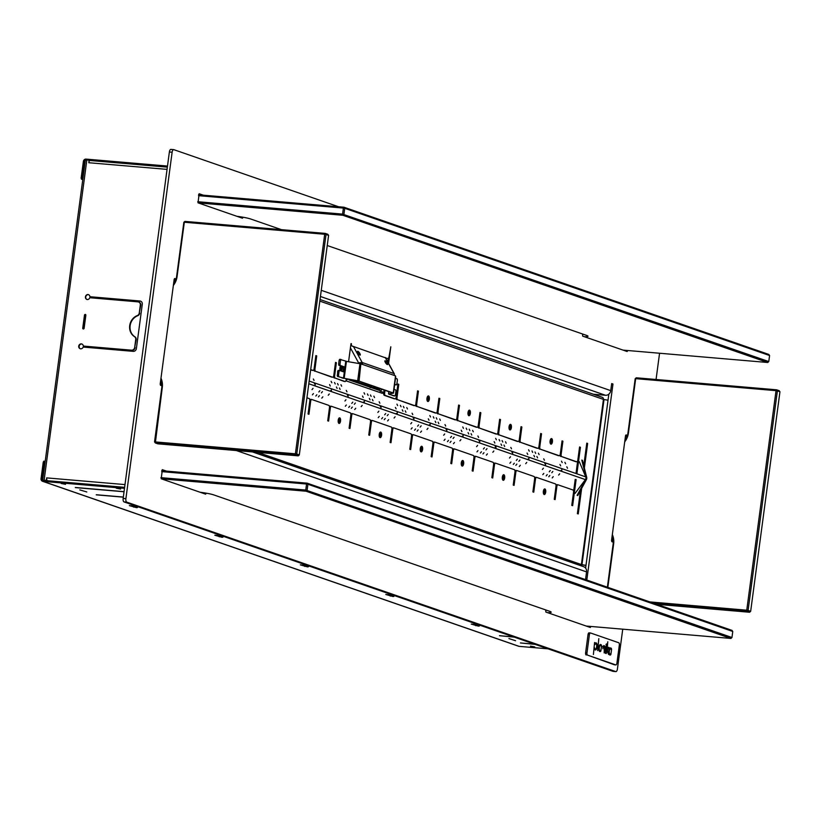 <?xml version="1.0" encoding="UTF-8"?>
<svg xmlns="http://www.w3.org/2000/svg" width="821" height="821" viewBox="0 0 821 821"><rect width="100%" height="100%" fill="white"/><g stroke="black" fill="none" stroke-linecap="round" stroke-linejoin="round"><path stroke-width="1.23" d="M585.578 391.525L584.121 391.022M574.895 387.82L573.438 387.317M533.866 373.606L532.398 373.103M492.836 359.393L491.369 358.88M451.796 345.169L450.339 344.666M328.708 302.518L327.24 302.005M369.737 316.732L368.27 316.229M410.767 330.955L409.31 330.442M627.726 350.516L627.141 351.532L582.694 336.128L582.53 333.983M252.478 451.93L583.639 566.685A5.1 4.577 109.1 0 1 586.563 571.909L585.619 578.949L586.902 579.4L612.969 384.023L611.686 383.581L610.742 390.632A5.1 4.577 109.1 0 1 605.488 395.27L593.398 394.234M613.277 671.362A3.058 1.324 -85.1 0 1 613.133 671.373A3.058 1.324 -85.1 0 1 612.989 671.342L615.74 671.578L126.773 502.144L124.022 501.908A3.058 1.324 -85.1 0 1 123.15 498.439L169.372 151.998A3.058 1.324 -85.1 0 1 170.912 149.391A3.058 1.324 -85.1 0 1 171.055 149.422L173.518 149.638M615.74 671.578A3.058 1.324 94.9 0 0 615.883 671.609A3.058 1.324 94.9 0 0 617.423 669.002L622.739 629.184M659.561 353.235L656.061 379.487M123.15 498.439L125.9 498.675L172.123 152.234A3.058 1.324 94.9 0 1 173.662 149.627A3.058 1.324 94.9 0 1 173.806 149.658L338.58 206.759M125.9 498.675A3.058 1.324 94.9 0 0 126.773 502.144M166.499 471.121L162.363 469.694L161.193 478.766L205.65 494.17L206.225 493.175M545.708 609.931L545.873 612.066L590.32 627.47L590.904 626.454M243.047 217.226L242.472 218.232L198.015 202.828L199.175 193.756L203.31 195.182M627.46 435.407L626.033 434.914L625.52 435.787L611.542 540.526L611.83 541.675L613.297 542.178M161.942 385.778L160.485 385.275L160.187 384.115L174.165 279.376L174.678 278.514L176.115 279.007M612.569 541.932L613.297 541.675M626.967 436.916L626.444 438.147M613.02 538.699L612.63 541.624M626.608 436.885L626.32 435.725L627.347 435.818M625.581 435.469L626.32 435.725M588.072 626.69L590.884 626.608M203.392 493.39L206.215 493.318M161.911 470.248L163.748 470.885M612.989 671.342L124.022 501.908M608.833 394.152L585.619 568.132M240.214 217.452L240.327 216.775M200.56 194.946L198.733 194.31M161.214 385.531L161.675 382.299M175.089 281.747L174.965 279.325L174.226 279.068M612.969 384.023L611.645 383.91M160.895 477.658L305.761 490.055L306.572 484.021L161.706 471.623M200.016 492.22A15.312 1.498 7.6 0 1 213.819 494.919L549.762 611.337A15.312 1.498 7.6 0 1 551.189 612.179A15.312 1.498 7.6 0 1 547.607 612.671M586.235 626.054L730.906 638.44L306.059 491.215L305.761 490.055L731.963 637.507L732.763 631.462L307.916 484.246L307.105 490.291L306.059 491.215L161.388 478.838M161.829 470.72L307.126 483.159L731.983 630.374L732.763 631.462M731.963 637.507L730.906 638.44M306.572 484.021L307.916 484.246L307.126 483.159L306.572 484.021M197.717 201.72L342.583 214.117L343.383 208.072L198.528 195.675M236.838 216.282A15.312 1.498 7.6 0 1 250.631 218.981L281.429 229.654M327.24 245.52L586.584 335.389A15.312 1.498 7.6 0 1 588 336.241A15.312 1.498 7.6 0 1 584.419 336.723M623.057 350.115L767.727 362.492L342.87 215.276L342.583 214.117L768.774 361.568L769.585 355.524L344.728 208.298L343.927 214.343L342.87 215.276L198.2 202.89M198.641 194.782L343.948 207.22L768.805 354.436L769.585 355.524M768.774 361.568L767.727 362.492M343.383 208.072L344.728 208.298L343.948 207.22L343.383 208.072M173.488 284.435A15.312 13.731 -70.9 0 0 176.587 276.698L183.842 222.317L184.889 221.393L325.249 233.4L327.815 234.293L328.595 235.37L326.029 234.488L296.74 454.034L299.306 454.916L328.595 235.37M122.052 299.583L121.929 300.476M115.463 348.925L115.351 349.828M160.978 378.173A16.338 14.645 109.1 0 1 162.291 387.409L155.333 442.95L157.889 443.833L298.249 455.85L295.683 454.957L155.333 442.95L154.543 441.862L161.799 387.481A15.312 13.731 -70.9 0 0 160.824 379.394M154.543 441.862L295.396 453.808L324.685 234.262L184.325 222.245L177.069 276.626A16.338 14.645 109.1 0 1 173.354 285.431M183.842 222.317L184.889 221.393M325.249 233.4L324.685 234.262L326.029 234.488L325.249 233.4M298.249 455.85L299.306 454.916M296.74 454.034L295.396 453.808L295.683 454.957L296.74 454.034M113.041 299.716L113.154 298.813M114.417 299.829L114.54 298.936M112.2 349.551L112.323 348.658M113.575 349.674L113.698 348.771M624.843 440.846A15.312 13.731 -70.9 0 0 627.932 433.098L635.187 378.717L636.244 377.793L776.604 389.801L779.17 390.693L779.95 391.781L777.384 390.888L748.095 610.434L750.661 611.327L779.95 391.781M607.376 587.2L613.154 543.882A15.312 13.731 -70.9 0 0 612.168 535.795M656.738 604.307L749.604 612.25L747.038 611.368L654.173 603.414M612.333 534.584A16.338 14.645 109.1 0 1 613.646 543.81L607.838 587.364M649.842 601.916L746.751 610.208L776.04 390.663L635.68 378.655L628.424 433.036A16.338 14.645 109.1 0 1 624.709 441.842M635.187 378.717L636.244 377.793M776.604 389.801L776.04 390.663L777.384 390.888L776.604 389.801M749.604 612.25L750.661 611.327M748.095 610.434L746.751 610.208L747.038 611.368L748.095 610.434M340.089 370.374A1.837 0.79 94.9 0 0 340.828 368.516A1.837 0.79 94.9 0 0 340.274 366.782M543.574 493.801A2.165 0.934 94.9 0 0 544.549 491.728A2.165 0.934 94.9 0 0 543.943 489.521M502.544 479.577A2.165 0.934 94.9 0 0 503.519 477.514A2.165 0.934 94.9 0 0 502.904 475.308M420.475 451.14A2.165 0.934 94.9 0 0 421.46 449.077A2.165 0.934 94.9 0 0 420.845 446.87M461.505 465.363A2.165 0.934 94.9 0 0 462.49 463.29A2.165 0.934 94.9 0 0 461.874 461.084M338.775 418.433A2.165 0.934 -85.1 0 1 339.391 420.639A2.165 0.934 -85.1 0 1 338.416 422.702M379.815 432.646A2.165 0.934 -85.1 0 1 380.421 434.853A2.165 0.934 -85.1 0 1 379.446 436.926M550.655 439.163A2.165 0.934 -85.1 0 1 551.271 441.37A2.165 0.934 -85.1 0 1 550.296 443.443M468.596 410.726A2.165 0.934 -85.1 0 1 469.202 412.932A2.165 0.934 -85.1 0 1 468.227 415.005M509.625 424.95A2.165 0.934 -85.1 0 1 510.241 427.156A2.165 0.934 -85.1 0 1 509.256 429.229M427.556 396.512A2.165 0.934 -85.1 0 1 428.172 398.719A2.165 0.934 -85.1 0 1 427.197 400.792M378.307 389.185L378.943 390.262L371.841 387.799M369.984 387.163L349.028 379.897L349.592 379.476M347.427 379.086A3.571 3.202 109.1 0 1 346.77 379.713L348.083 379.199M381.97 389.411L380.113 391.268A3.571 3.202 -70.9 0 0 381.19 389.996M381.837 393.249L383.705 393.126M378.943 390.262L379.733 389.677L373.411 387.491M369.922 386.281L351.09 379.754M577.112 495.35L585.722 479.464A3.058 2.75 -70.9 0 0 586.04 477.083L581.812 460.099M586.04 477.083L586.676 477.309L582.458 460.324M577.748 495.576L586.358 479.69L585.722 479.464M586.676 477.309A3.058 2.75 109.1 0 1 586.358 479.69M380.893 408.294L381.149 406.344L380.862 408.283M381.077 406.344L380.256 406.662M396.338 413.466L397.138 413.928L397.395 411.978L397.107 413.917M413.805 419.705L414.061 417.745L413.805 419.705M413.989 417.745L413.168 418.063M446.716 431.107L446.973 429.147L446.686 431.097M446.901 429.147L446.08 429.465M479.628 442.509L479.885 440.559L479.628 442.509M479.813 440.549L478.992 440.877M512.54 453.91L512.797 451.961L512.509 453.9M512.725 451.961L511.904 452.279M545.452 465.322L545.708 463.362L545.421 465.302M545.637 463.362L544.816 463.68M347.981 396.892L348.237 394.932L347.95 396.882M348.166 394.932L347.345 395.26M315.069 385.49L315.336 383.53L315.048 385.48M315.254 383.53L314.433 383.848M429.25 424.868L430.04 425.34L430.307 423.379L430.019 425.319M463.218 434.781L462.952 436.741L463.136 434.781M495.073 447.681L495.863 448.143L496.13 446.193L495.843 448.133M529.042 457.595L528.775 459.544L528.96 457.595M561.954 468.996L561.687 470.956L561.872 468.996M363.426 402.064L364.226 402.526L364.483 400.566L364.196 402.516M330.514 390.652L331.315 391.124L331.571 389.164L331.284 391.114M312.021 389.616L313.037 388.354L312.021 389.616M344.933 401.028L345.949 399.755L344.933 401.028M542.394 469.448L543.41 468.186L542.394 469.448M509.482 458.046L510.508 456.784L509.482 458.046M476.57 446.645L477.596 445.382L476.57 446.645M443.658 435.243L444.684 433.97L443.658 435.243M410.757 423.831L411.773 422.569L410.757 423.831M318.856 391.986L319.872 390.724L318.856 391.986M351.768 403.398L352.784 402.126L351.768 403.398M549.239 471.818L550.255 470.556L549.239 471.818M516.327 460.417L517.343 459.155L516.327 460.417M483.415 449.015L484.431 447.743L483.415 449.015M450.503 437.603L451.519 436.341L450.503 437.603M417.591 426.202L418.607 424.939L417.591 426.202M328.256 395.25L329.283 393.988L328.256 395.25M361.168 406.652L362.194 405.389L361.168 406.652M558.639 475.082L559.655 473.809L558.639 475.082M525.727 463.67L526.743 462.408L525.727 463.67M492.816 452.268L493.832 451.006L492.816 452.268M459.904 440.867L460.92 439.604L459.904 440.867M426.992 429.465L428.008 428.193L426.992 429.465M318.394 396.923L319.41 395.65L318.394 396.923M351.306 408.324L352.322 407.062L351.306 408.324M548.777 476.755L549.793 475.482L548.777 476.755M515.865 465.343L516.881 464.081L515.865 465.343M482.953 453.941L483.969 452.679L482.953 453.941M450.041 442.54L451.057 441.267L450.041 442.54M417.13 431.128L418.146 429.865L417.13 431.128M315.828 396.03L316.844 394.768L315.828 396.03M348.74 407.432L349.756 406.169L348.74 407.432M546.211 475.862L547.227 474.6L546.211 475.862M513.299 464.46L514.315 463.188L513.299 464.46M480.388 453.048L481.404 451.786L480.388 453.048M447.476 441.647L448.492 440.384L447.476 441.647M414.564 430.245L415.58 428.983L414.564 430.245M321.811 398.103L322.838 396.841L321.811 398.103M354.723 409.505L355.739 408.242L354.723 409.505M552.194 477.935L553.21 476.673L552.194 477.935M519.283 466.533L520.298 465.261L519.283 466.533M486.371 455.121L487.387 453.859L486.371 455.121M453.459 443.72L454.475 442.457L453.459 443.72M420.547 432.318L421.563 431.056L420.547 432.318M321.422 392.879L322.437 391.617L321.422 392.879M354.333 404.281L355.349 403.019L354.333 404.281M551.804 472.711L552.82 471.449L551.804 472.711M518.893 461.31L519.909 460.037L518.893 461.31M485.981 449.898L486.997 448.635L485.981 449.898M453.069 438.496L454.085 437.234L453.069 438.496M420.157 427.094L421.173 425.822L420.157 427.094M312.411 394.85L313.427 393.577L312.411 394.85M345.323 406.251L346.339 404.989L345.323 406.251M542.794 474.671L543.81 473.409L542.794 474.671M509.882 463.27L510.898 462.007L509.882 463.27M476.97 451.868L477.986 450.606L476.97 451.868M444.058 440.467L445.074 439.194L444.058 440.467M411.147 429.055L412.163 427.792L411.147 429.055M377.845 412.429L378.861 411.167L377.845 412.429M384.68 414.8L385.696 413.538L384.68 414.8M394.08 418.053L395.096 416.791L394.08 418.053M384.218 419.726L385.234 418.464L384.218 419.726M381.652 418.843L382.668 417.571L381.652 418.843M387.635 420.916L388.651 419.644L387.635 420.916M387.245 415.683L388.261 414.42L387.245 415.683M378.235 417.653L379.251 416.391L378.235 417.653M335.235 383.951L334.527 382.524L335.235 383.951M368.147 395.353L367.439 393.926L368.147 395.353M565.607 463.773L564.91 462.346L565.607 463.773M532.696 452.371L531.998 450.945L532.696 452.371M499.784 440.969L499.086 439.543L499.784 440.969M466.872 429.568L466.174 428.141L466.872 429.568M433.97 418.156L433.262 416.729L433.97 418.156M330.288 386.034L329.58 384.608L330.288 386.034M363.2 397.446L362.492 396.02L363.2 397.446M560.661 465.866L559.963 464.44L560.661 465.866M527.749 454.465L527.051 453.038L527.749 454.465M494.837 443.063L494.139 441.636L494.837 443.063M461.925 431.651L461.228 430.225L461.925 431.651M429.014 420.249L428.316 418.823L429.014 420.249M341.639 386.168L340.941 384.741L341.639 386.168M539.11 454.598L538.412 453.171L539.11 454.598M506.198 443.186L505.5 441.76L506.198 443.186M473.286 431.784L472.588 430.358L473.286 431.784M440.374 420.383L439.676 418.956L440.374 420.383M407.462 408.981L406.764 407.555L407.462 408.981M331.817 382.76L331.109 381.334L331.817 382.76M364.729 394.162L364.021 392.736L364.729 394.162M562.19 462.592L561.492 461.166L562.19 462.592M529.278 451.191L528.58 449.764L529.278 451.191M496.366 439.779L495.668 438.352L496.366 439.779M463.455 428.377L462.757 426.951L463.455 428.377M430.543 416.976L429.845 415.549L430.543 416.976M314.043 380.41L313.345 378.984L314.043 380.41M346.955 391.812L346.257 390.386L346.955 391.812M544.426 460.242L543.718 458.816L544.426 460.242M511.514 448.841L510.806 447.414L511.514 448.841M478.602 437.429L477.894 436.002L478.602 437.429M445.69 426.027L444.982 424.601L445.69 426.027M412.778 414.626L412.07 413.199L412.778 414.626M340.12 389.441L339.412 388.015L340.12 389.441M537.581 457.872L536.883 456.445L537.581 457.872M504.669 446.47L503.971 445.044L504.669 446.47M471.757 435.058L471.059 433.632L471.757 435.058M438.845 423.657L438.147 422.23L438.845 423.657M405.933 412.255L405.235 410.828L405.933 412.255M338.221 384.987L337.523 383.561L338.221 384.987M535.692 453.408L534.994 451.981L535.692 453.408M502.78 442.006L502.083 440.579L502.78 442.006M469.869 430.604L469.171 429.178L469.869 430.604M436.957 419.192L436.259 417.766L436.957 419.192M404.045 407.791L403.347 406.364L404.045 407.791M337.123 388.405L336.425 386.978L337.123 388.405M370.035 399.817L369.337 398.39L370.035 399.817M567.506 468.237L566.798 466.81L567.506 468.237M534.594 456.835L533.886 455.409L534.594 456.835M501.682 445.434L500.974 444.007L501.682 445.434M468.77 434.022L468.062 432.595L468.77 434.022M435.859 422.62L435.161 421.194L435.859 422.62M402.947 411.218L402.249 409.792L402.947 411.218M401.059 406.754L400.35 405.328L401.059 406.754M396.112 408.848L395.404 407.421L396.112 408.848M374.55 397.569L373.853 396.143L374.55 397.569M397.631 405.574L396.933 404.148L397.631 405.574M379.866 403.224L379.169 401.797L379.866 403.224M373.032 400.853L372.324 399.427L373.032 400.853M371.133 396.389L370.435 394.963L371.133 396.389M383.058 392.9L383.684 393.885M345.898 380.79L381.909 393.197M579.298 461.669L585.763 476.898A2.555 2.289 -70.9 0 1 585.404 479.597L575.069 493.39M496.048 446.183L495.227 446.501M340.889 366.022A2.555 1.098 94.9 0 0 339.894 368.136A2.555 1.098 94.9 0 0 340.263 370.712M341.043 370.979A2.555 1.098 94.9 0 0 342.029 368.875A2.555 1.098 94.9 0 0 341.659 366.289M340.705 366.156A2.555 1.098 -85.1 0 1 341.115 368.793A2.555 1.098 -85.1 0 1 340.346 370.743M543.358 491.317A2.812 1.211 94.9 0 0 544.292 494.529A2.812 1.211 94.9 0 0 545.708 492.138A2.812 1.211 94.9 0 0 544.775 488.926A2.812 1.211 94.9 0 0 543.358 491.317M543.851 494.273A2.812 1.211 94.9 0 0 544.795 492.056A2.812 1.211 94.9 0 0 544.302 489.1M502.329 477.104A2.812 1.211 94.9 0 0 503.263 480.306A2.812 1.211 94.9 0 0 504.679 477.914A2.812 1.211 94.9 0 0 503.745 474.712A2.812 1.211 94.9 0 0 502.329 477.104M502.821 480.059A2.812 1.211 94.9 0 0 503.766 477.832A2.812 1.211 94.9 0 0 503.263 474.877M461.299 462.88A2.812 1.211 94.9 0 0 462.233 466.092A2.812 1.211 94.9 0 0 463.649 463.701A2.812 1.211 94.9 0 0 462.716 460.489A2.812 1.211 94.9 0 0 461.299 462.88M461.792 465.835A2.812 1.211 94.9 0 0 462.726 463.619A2.812 1.211 94.9 0 0 462.233 460.663M420.26 448.666A2.812 1.211 94.9 0 0 421.204 451.868A2.812 1.211 94.9 0 0 422.61 449.477A2.812 1.211 94.9 0 0 421.676 446.275A2.812 1.211 94.9 0 0 420.26 448.666M420.763 451.622A2.812 1.211 94.9 0 0 421.696 449.405A2.812 1.211 94.9 0 0 421.204 446.439M338.201 420.229A2.812 1.211 94.9 0 0 339.135 423.431A2.812 1.211 94.9 0 0 340.551 421.04A2.812 1.211 94.9 0 0 339.617 417.838A2.812 1.211 94.9 0 0 338.201 420.229M338.693 423.184A2.812 1.211 94.9 0 0 339.637 420.968A2.812 1.211 94.9 0 0 339.135 418.002M550.08 440.969A2.812 1.211 94.9 0 0 551.014 444.171A2.812 1.211 94.9 0 0 552.43 441.78A2.812 1.211 94.9 0 0 551.496 438.578A2.812 1.211 94.9 0 0 550.08 440.969M550.573 443.925A2.812 1.211 94.9 0 0 551.507 441.698A2.812 1.211 94.9 0 0 551.014 438.742M509.051 426.746A2.812 1.211 94.9 0 0 509.985 429.947A2.812 1.211 94.9 0 0 511.401 427.556A2.812 1.211 94.9 0 0 510.457 424.354A2.812 1.211 94.9 0 0 509.051 426.746M509.543 429.701A2.812 1.211 94.9 0 0 510.477 427.484A2.812 1.211 94.9 0 0 509.985 424.529M468.011 412.532A2.812 1.211 94.9 0 0 468.955 415.734A2.812 1.211 94.9 0 0 470.361 413.343A2.812 1.211 94.9 0 0 469.427 410.141A2.812 1.211 94.9 0 0 468.011 412.532M468.514 415.488A2.812 1.211 94.9 0 0 469.448 413.261A2.812 1.211 94.9 0 0 468.955 410.305M426.982 398.308A2.812 1.211 94.9 0 0 427.915 401.51A2.812 1.211 94.9 0 0 429.332 399.129A2.812 1.211 94.9 0 0 428.398 395.917A2.812 1.211 94.9 0 0 426.982 398.308M427.474 401.264A2.812 1.211 94.9 0 0 428.418 399.047A2.812 1.211 94.9 0 0 427.926 396.091M379.23 434.442A2.812 1.211 94.9 0 0 380.164 437.655A2.812 1.211 94.9 0 0 381.58 435.263A2.812 1.211 94.9 0 0 380.646 432.051A2.812 1.211 94.9 0 0 379.23 434.442M379.723 437.398A2.812 1.211 94.9 0 0 380.667 435.181A2.812 1.211 94.9 0 0 380.174 432.226M580.468 490.568L577.389 513.648L578.241 513.946L581.648 488.372M556.033 485.96A2.042 0.883 -85.1 0 1 556.966 484.698L557.89 484.78A2.042 0.883 94.9 0 1 557.982 484.8L572.945 489.983A2.042 0.883 94.9 0 1 573.53 492.292L571.775 505.387L572.637 505.674L576.126 479.495M557.89 484.78A2.042 0.883 94.9 0 0 556.854 486.514L555.971 486.443M534.656 478.551A2.042 0.883 -85.1 0 1 535.6 477.288L536.513 477.37A2.042 0.883 94.9 0 1 536.606 477.391L555.417 483.908A2.042 0.883 94.9 0 1 556.002 486.217L554.257 499.312L555.109 499.609L556.854 486.514M536.513 477.37A2.042 0.883 94.9 0 0 535.487 479.105L534.604 479.033M514.993 471.736A2.042 0.883 -85.1 0 1 515.937 470.474L516.85 470.556A2.042 0.883 94.9 0 1 516.953 470.577L534.05 476.498A2.042 0.883 94.9 0 1 534.635 478.807L532.88 491.902L533.742 492.2L535.487 479.105M516.85 470.556A2.042 0.883 94.9 0 0 515.824 472.291L514.941 472.219M493.626 464.337A2.042 0.883 -85.1 0 1 494.57 463.075L495.484 463.147A2.042 0.883 94.9 0 1 495.576 463.167L514.387 469.684A2.042 0.883 94.9 0 1 514.972 472.003L513.228 485.088L514.079 485.385L515.824 472.291M495.484 463.147A2.042 0.883 94.9 0 0 494.458 464.891L493.575 464.819M473.963 457.523A2.042 0.883 -85.1 0 1 474.907 456.26L475.821 456.343A2.042 0.883 94.9 0 1 475.913 456.363L493.011 462.285A2.042 0.883 94.9 0 1 493.595 464.594L491.851 477.689L492.703 477.986L494.458 464.891M475.821 456.343A2.042 0.883 94.9 0 0 474.795 458.077L473.912 458.005M452.597 450.113A2.042 0.883 -85.1 0 1 453.531 448.851L454.454 448.933A2.042 0.883 94.9 0 1 454.547 448.954L473.348 455.47A2.042 0.883 94.9 0 1 473.943 457.779L472.188 470.874L473.05 471.172L474.795 458.077M454.454 448.933A2.042 0.883 94.9 0 0 453.418 450.667L452.535 450.596M432.934 443.309A2.042 0.883 -85.1 0 1 433.878 442.037L434.791 442.119A2.042 0.883 94.9 0 1 434.884 442.139L451.981 448.061A2.042 0.883 94.9 0 1 452.566 450.38L450.821 463.465L451.673 463.762L453.418 450.667M434.791 442.119A2.042 0.883 94.9 0 0 433.765 443.863L432.872 443.781M411.567 435.9A2.042 0.883 -85.1 0 1 412.501 434.637L413.415 434.72A2.042 0.883 94.9 0 1 413.517 434.74L432.318 441.257A2.042 0.883 94.9 0 1 432.903 443.566L431.158 456.65L432.01 456.948L433.765 443.863M413.415 434.72A2.042 0.883 94.9 0 0 412.388 436.454L411.506 436.382M391.904 429.085A2.042 0.883 -85.1 0 1 392.838 427.823L393.762 427.905A2.042 0.883 94.9 0 1 393.854 427.926L410.952 433.847A2.042 0.883 94.9 0 1 411.537 436.156L409.792 449.251L410.644 449.549L412.388 436.454M393.762 427.905A2.042 0.883 94.9 0 0 392.725 429.64L391.843 429.568M370.528 421.676A2.042 0.883 -85.1 0 1 371.472 420.414L372.385 420.496A2.042 0.883 94.9 0 1 372.477 420.516L391.289 427.033A2.042 0.883 94.9 0 1 391.874 429.342L390.129 442.437L390.981 442.735L392.725 429.64M372.385 420.496A2.042 0.883 94.9 0 0 371.359 422.23L370.476 422.158M350.875 414.872A2.042 0.883 -85.1 0 1 351.809 413.61L352.722 413.681A2.042 0.883 94.9 0 1 352.825 413.702L369.922 419.623A2.042 0.883 94.9 0 1 370.507 421.943L368.752 435.027L369.614 435.325L371.359 422.23M352.722 413.681A2.042 0.883 94.9 0 0 351.696 415.426L350.813 415.344M329.498 407.462A2.042 0.883 -85.1 0 1 330.442 406.2L331.356 406.282A2.042 0.883 94.9 0 1 331.448 406.303L350.259 412.819A2.042 0.883 94.9 0 1 350.844 415.128L349.099 428.213L349.951 428.511L351.696 415.426M331.356 406.282A2.042 0.883 94.9 0 0 330.329 408.016L329.447 407.945M309.835 400.648A2.042 0.883 -85.1 0 1 310.779 399.386L311.693 399.468A2.042 0.883 94.9 0 1 311.785 399.488L328.882 405.41A2.042 0.883 94.9 0 1 329.467 407.719L327.723 420.814L328.585 421.111L330.329 408.016M311.693 399.468A2.042 0.883 94.9 0 0 310.666 401.202L309.784 401.13M306.931 397.795L309.219 398.596A2.042 0.883 94.9 0 1 309.815 400.905L308.06 414L308.922 414.297L310.666 401.202M310.687 369.604L312.986 370.394A2.042 0.883 94.9 0 0 313.078 370.415A2.042 0.883 94.9 0 0 314.115 368.68L315.859 355.585L316.711 355.883L314.966 368.978A2.042 0.883 94.9 0 0 315.551 371.287L332.649 377.208A2.042 0.883 94.9 0 0 332.741 377.229A2.042 0.883 94.9 0 0 333.767 375.495L335.522 362.4L336.374 362.697L334.629 375.792A2.042 0.883 94.9 0 0 335.214 378.101L345.046 381.508A2.042 0.883 94.9 0 0 345.138 381.529A2.042 0.883 94.9 0 0 346.164 379.784L346.288 378.871M350.988 343.64L348.586 361.62M351.429 343.681A2.042 0.883 94.9 0 0 352.014 345.99L353.605 346.78M387.194 358.367A2.042 0.883 -85.1 0 1 387.102 358.377A2.042 0.883 -85.1 0 1 386.999 358.356L352.014 345.99M387.923 358.428A2.042 0.883 94.9 0 0 388.015 358.449A2.042 0.883 94.9 0 0 389.041 356.714L390.817 346.79L388.61 363.354M384.639 393.115A2.042 0.883 94.9 0 0 385.223 395.424L384.3 395.353A2.042 0.883 -85.1 0 1 383.715 393.043L384.639 393.115L384.987 390.457M385.223 395.424L395.055 398.832A2.042 0.883 94.9 0 0 395.147 398.852A2.042 0.883 94.9 0 0 396.174 397.118L397.918 384.023L398.78 384.32L397.025 397.415A2.042 0.883 94.9 0 0 397.621 399.724L414.708 405.646A2.042 0.883 94.9 0 0 414.81 405.666A2.042 0.883 94.9 0 0 415.837 403.932L417.581 390.837L418.433 391.135L416.688 404.23A2.042 0.883 94.9 0 0 417.273 406.539L436.084 413.055A2.042 0.883 94.9 0 0 436.177 413.076A2.042 0.883 94.9 0 0 437.203 411.331L438.958 398.247L439.81 398.544L438.065 411.629A2.042 0.883 94.9 0 0 438.65 413.938L455.747 419.87A2.042 0.883 94.9 0 0 455.84 419.89A2.042 0.883 94.9 0 0 456.866 418.146L458.611 405.061L459.473 405.348L457.718 418.443A2.042 0.883 94.9 0 0 458.313 420.752L477.114 427.269A2.042 0.883 94.9 0 0 477.206 427.289A2.042 0.883 94.9 0 0 478.243 425.555L479.987 412.46L480.839 412.758L479.095 425.853A2.042 0.883 94.9 0 0 479.68 428.162L496.777 434.083A2.042 0.883 94.9 0 0 496.869 434.104A2.042 0.883 94.9 0 0 497.895 432.369L499.65 419.274L500.502 419.572L498.758 432.667A2.042 0.883 94.9 0 0 499.342 434.976L518.143 441.493A2.042 0.883 94.9 0 0 518.246 441.513A2.042 0.883 94.9 0 0 519.272 439.769L521.017 426.684L521.869 426.982L520.124 440.066A2.042 0.883 94.9 0 0 520.709 442.375L537.806 448.307A2.042 0.883 94.9 0 0 537.899 448.328A2.042 0.883 94.9 0 0 538.935 446.583L540.68 433.498L541.532 433.786L539.787 446.881A2.042 0.883 94.9 0 0 540.372 449.19L559.183 455.706A2.042 0.883 94.9 0 0 559.275 455.727A2.042 0.883 94.9 0 0 560.302 453.992L562.046 440.898L562.908 441.195L561.154 454.29A2.042 0.883 94.9 0 0 561.738 456.599L576.701 461.782A2.042 0.883 94.9 0 0 576.794 461.802A2.042 0.883 94.9 0 0 577.83 460.068L579.575 446.973L580.426 447.271L576.937 473.45M584.367 468.021L587.641 443.443L586.789 443.155L583.782 465.681M576.014 473.378L577.717 460.602M575.973 461.72A2.042 0.883 -85.1 0 1 575.88 461.72A2.042 0.883 -85.1 0 1 575.788 461.7L576.701 461.782M561.738 456.599L575.788 461.7M560.825 456.517A2.042 0.883 -85.1 0 1 560.209 454.465M558.454 455.645A2.042 0.883 -85.1 0 1 558.352 455.655A2.042 0.883 -85.1 0 1 558.259 455.634L559.183 455.706M540.372 449.19L558.259 455.634M539.459 449.118A2.042 0.883 -85.1 0 1 538.843 447.065M537.078 448.245A2.042 0.883 -85.1 0 1 536.985 448.245A2.042 0.883 -85.1 0 1 536.893 448.225L537.806 448.307M520.709 442.375L536.893 448.225M519.796 442.303A2.042 0.883 -85.1 0 1 519.18 440.251M517.425 441.431A2.042 0.883 -85.1 0 1 517.322 441.431A2.042 0.883 -85.1 0 1 517.23 441.411L518.143 441.493M499.342 434.976L517.23 441.411M498.419 434.894A2.042 0.883 -85.1 0 1 497.813 432.841M496.048 434.022A2.042 0.883 -85.1 0 1 495.956 434.022A2.042 0.883 -85.1 0 1 495.863 434.011L496.777 434.083M479.68 428.162L495.863 434.011M478.766 428.08A2.042 0.883 -85.1 0 1 478.15 426.027M476.385 427.207A2.042 0.883 -85.1 0 1 476.293 427.218A2.042 0.883 -85.1 0 1 476.201 427.197L477.114 427.269M458.313 420.752L476.201 427.197M457.389 420.68A2.042 0.883 -85.1 0 1 456.774 418.628M455.019 419.808A2.042 0.883 -85.1 0 1 454.926 419.808A2.042 0.883 -85.1 0 1 454.824 419.788L455.747 419.87M438.65 413.938L454.824 419.788M437.726 413.866A2.042 0.883 -85.1 0 1 437.121 411.814M435.356 412.994A2.042 0.883 -85.1 0 1 435.263 412.994A2.042 0.883 -85.1 0 1 435.161 412.973L436.084 413.055M417.273 406.539L435.161 412.973M416.36 406.457A2.042 0.883 -85.1 0 1 415.744 404.404M413.989 405.584A2.042 0.883 -85.1 0 1 413.887 405.595A2.042 0.883 -85.1 0 1 413.794 405.574L414.708 405.646M397.621 399.724L413.794 405.574M396.697 399.642A2.042 0.883 -85.1 0 1 396.081 397.59M394.326 398.77A2.042 0.883 -85.1 0 1 394.224 398.78A2.042 0.883 -85.1 0 1 394.131 398.76L395.055 398.832M384.3 395.353L394.131 398.76M388.343 358.346L387.861 361.989M384.105 390.149L383.715 393.043M385.613 357.874L386.999 358.356M344.317 381.447A2.042 0.883 -85.1 0 1 344.225 381.447A2.042 0.883 -85.1 0 1 344.122 381.426L345.046 381.508M335.214 378.101L344.122 381.426M334.291 378.019A2.042 0.883 -85.1 0 1 333.685 375.967M331.92 377.147A2.042 0.883 -85.1 0 1 331.828 377.157A2.042 0.883 -85.1 0 1 331.735 377.137L332.649 377.208M315.551 371.287L331.735 377.137M314.638 371.205A2.042 0.883 -85.1 0 1 314.022 369.152M312.257 370.333A2.042 0.883 -85.1 0 1 312.165 370.343A2.042 0.883 -85.1 0 1 312.072 370.322L312.986 370.394M310.656 369.83L312.072 370.322M310.779 399.386A2.042 0.883 -85.1 0 1 310.872 399.406L311.6 399.468M330.442 406.2A2.042 0.883 -85.1 0 1 330.535 406.221L331.263 406.282M351.809 413.61A2.042 0.883 -85.1 0 1 351.901 413.63L352.63 413.692M371.472 420.414A2.042 0.883 -85.1 0 1 371.564 420.434L372.293 420.496M392.838 427.823A2.042 0.883 -85.1 0 1 392.931 427.844L393.659 427.905M412.501 434.637A2.042 0.883 -85.1 0 1 412.594 434.658L413.322 434.72M433.878 442.037A2.042 0.883 -85.1 0 1 433.97 442.057L434.689 442.129M453.531 448.851A2.042 0.883 -85.1 0 1 453.633 448.871L454.352 448.933M474.907 456.26A2.042 0.883 -85.1 0 1 475 456.281L475.728 456.343M494.57 463.075A2.042 0.883 -85.1 0 1 494.663 463.095L495.391 463.157M515.937 470.474A2.042 0.883 -85.1 0 1 516.029 470.495L516.758 470.556M535.6 477.288A2.042 0.883 -85.1 0 1 535.692 477.309L536.421 477.37M556.966 484.698A2.042 0.883 -85.1 0 1 557.059 484.718L557.787 484.78M573.571 491.738L575.213 479.413M579.544 447.188L580.426 447.271M580.878 565.731A2.042 1.827 -70.9 0 0 581.401 564.561L581.976 564.684L604.01 399.529L603.435 399.396A2.042 1.827 -70.9 0 0 602.275 397.313L320.036 299.511M397.887 384.249L398.78 384.32M335.491 362.625L336.374 362.697M315.828 355.811L316.711 355.883M438.927 398.462L439.81 398.544M417.55 391.063L418.433 391.135M479.957 412.686L480.839 412.758M458.59 405.276L459.473 405.348M520.986 426.899L521.869 426.982M499.62 419.5L500.502 419.572M562.016 441.123L562.908 441.195M540.649 433.714L541.532 433.786M581.381 564.694L585.978 565.474M604.01 399.529L608.022 400.207M585.989 565.361L581.976 564.684M586.758 443.371L587.641 443.443M84.111 328.308A0.77 0.688 109.1 0 1 82.736 328.184L84.481 315.1A0.77 0.688 109.1 0 1 85.856 315.213L84.111 328.308M87.252 299.542A2.555 2.289 109.1 0 1 87.919 294.513A2.555 2.289 109.1 0 1 89.9 296.72L139.939 300.999A3.058 2.75 109.1 0 1 142.29 304.252L136.378 348.566A3.058 2.75 109.1 0 1 133.228 351.357L83.178 347.067A2.555 2.289 -70.9 0 1 78.765 345.898A2.555 2.289 -70.9 0 1 83.311 346.062L131.524 350.187A3.058 2.75 -70.9 0 0 134.675 347.406L135.732 339.545A3.058 2.75 -70.9 0 0 134.48 336.661A11.74 10.529 109.1 0 1 129.708 325.588A11.74 10.529 109.1 0 1 137.292 315.572A3.058 2.75 -70.9 0 0 139.272 312.965L140.319 305.104A3.058 2.75 -70.9 0 0 137.979 301.851L89.766 297.725A2.555 2.289 109.1 0 1 87.252 299.542M86.964 299.501A2.555 2.289 109.1 0 1 88.627 294.698M82.049 344.05A2.555 2.289 -70.9 0 0 80.386 348.853M88.565 160.208L88.606 160.228A1.016 0.913 109.1 0 1 89.386 160.967M46.848 479.854A1.016 0.913 109.1 0 1 45.884 480.48L45.453 480.336A1.016 0.913 -70.9 0 0 46.499 479.402L46.715 477.843M43.677 480.388L45.884 480.48M83.393 329.005A0.77 0.688 109.1 0 1 83.157 328.338L84.902 315.243A0.77 0.688 109.1 0 1 85.62 314.546M140.75 301.215A3.058 2.75 -70.9 0 0 140.37 301.143L139.939 300.999M89.9 296.72L140.37 301.143M138.78 302.056A3.058 2.75 109.1 0 1 140.75 305.258L140.319 305.104M139.272 312.965L140.75 305.258M139.703 313.109A3.058 2.75 109.1 0 1 137.723 315.726L137.292 315.572M134.48 336.661L134.911 336.805A11.74 10.529 109.1 0 1 130.129 325.732A11.74 10.529 109.1 0 1 137.723 315.726M134.911 336.805A3.058 2.75 109.1 0 1 136.153 339.699L135.732 339.545M134.675 347.406L136.153 339.699M135.106 347.55A3.058 2.75 109.1 0 1 131.955 350.341L131.524 350.187M83.311 346.062L131.955 350.341M167.053 169.372L88.801 162.732L88.966 161.162A1.016 0.913 -70.9 0 0 88.186 160.074L86.852 159.962L44.118 480.223L45.453 480.336M88.812 162.681A2.555 1.098 -85.1 0 1 90.094 160.506A2.555 1.098 -85.1 0 1 90.218 160.526L167.351 167.135L90.094 160.506M47.351 480.716A2.555 1.098 -85.1 0 1 46.756 477.894L124.997 484.595M44.118 480.223L42.897 480.388M85.569 160.116L86.852 159.962M102.83 297.931L102.707 298.834M96.242 347.283L96.119 348.176M515.567 640.729L508.928 638.584L515.567 640.729M535.2 644.382L520.411 642.946L534.779 644.239M513.833 636.983L499.466 635.69L514.264 637.127M86.81 491.974L79.801 489.891L86.81 491.974M75.347 487.479L124.053 491.646M123.335 497.054L96.293 494.735M478.427 626.146L479.413 626.002L475.133 624.524L471.275 624.093L478.427 626.146M392.951 596.518L393.926 596.385L389.657 594.907L385.798 594.476L392.951 596.518M136.502 507.655L137.476 507.522L133.207 506.034L129.349 505.613L136.502 507.655M221.978 537.283L222.963 537.139L218.684 535.661L214.825 535.23L221.978 537.283M307.465 566.901L308.439 566.757L304.17 565.279L300.312 564.848L307.465 566.901M116.243 488.187L120.564 489.039L116.243 488.187M530.499 646.106L534.82 646.948L530.499 646.106M61.195 483.477L65.516 484.328L61.195 483.477M124.628 487.335L43.144 480.357M124.494 488.341L43.01 481.363L519.149 646.363L548.028 648.826M96.273 494.847L123.314 497.157M124.033 491.758L75.327 487.592M519.149 646.363A2.555 2.289 109.1 0 1 518.646 646.25L42.507 481.26A2.555 2.289 -70.9 0 1 41.05 478.653L43.267 462.038L44.652 461.248M43.78 461.166L45.176 461.402M44.703 461.248L43.267 462.038M42.825 479.023L41.963 478.725L44.18 462.11M41.963 478.725A1.529 1.375 -70.9 0 0 42.682 480.223M89.017 160.372L167.361 167.074M82.767 179.645L81.453 179.194L81.156 178.034L83.383 161.419A2.555 2.289 -70.9 0 1 86.01 159.1L167.494 166.068M81.156 178.034L82.079 178.116L84.296 161.501L85.148 161.788M82.079 178.116L82.367 179.265L81.453 179.194M85.374 160.157A1.529 1.375 -70.9 0 0 84.296 161.501M387.296 364.565A2.299 0.647 55.3 0 0 387.574 364.565A2.299 0.647 55.3 0 0 387.019 362.656A2.299 0.647 55.3 0 0 385.234 360.778A2.299 0.647 55.3 0 0 384.957 360.788A2.299 0.647 55.3 0 0 385.511 362.687A2.299 0.647 55.3 0 0 387.296 364.565M359.947 355.093A2.299 0.647 55.3 0 0 360.214 355.083A2.299 0.647 55.3 0 0 359.67 353.184A2.299 0.647 55.3 0 0 357.874 351.306A2.299 0.647 55.3 0 0 357.597 351.306A2.299 0.647 55.3 0 0 358.151 353.215A2.299 0.647 55.3 0 0 359.947 355.093M393.249 392.961L359.054 381.108L391.884 392.766M359.69 363.652A1.529 0.523 -28.6 0 1 359.844 363.58L360.665 363.344A1.529 0.523 -28.6 0 1 360.973 363.364L362.184 362.523A3.058 2.75 109.1 0 1 362.523 364.432L359.957 363.919M362.523 364.432L395.527 375.874L393.259 392.879M357.679 380.995L359.054 381.108M361.332 364.021L359.947 363.98M357.002 380.759L357.689 380.913M340.294 365.458L338.909 365.335L338.621 364.185L339.997 364.298L340.294 365.458L343.937 366.72A2.555 1.098 -85.1 0 1 344.717 369.029L343.506 378.081L337.431 376.418L344.194 378.245A0.77 0.688 -93.6 0 1 344.194 378.317L357.679 380.79A0.77 0.688 -93.6 0 1 357.689 380.708L358.377 380.174M361.322 364.103L359.947 363.775L357.689 380.708L359.064 381.036L360.778 364.637M337.431 376.418L337.677 371.225L338.19 370.363L339.525 370.476M337.144 375.259L338.519 375.371L339.052 371.349L337.677 371.225M359.947 363.775A0.77 0.688 -93.6 0 1 359.957 363.703L345.774 361.271A0.77 0.688 -93.6 0 1 345.764 361.353L346.452 361.312L345.764 361.148L344.717 369.029L343.342 368.906L343.188 370.045L344.563 370.168A2.555 1.098 -85.1 0 1 343.383 371.78A2.555 1.098 -85.1 0 1 343.26 371.749L339.566 370.476L339.052 371.349M343.188 370.045A2.555 1.098 -85.1 0 1 342.47 371.482M338.909 365.335L342.562 366.597A2.555 1.098 -85.1 0 1 343.342 368.906M338.621 364.185L339.155 360.183L339.668 359.321L340.992 359.434M339.997 364.298L340.53 360.306L339.155 360.183M339.668 359.321L346.452 361.312L344.194 378.245L343.506 378.286A0.77 0.688 -93.6 0 1 343.496 378.358M338.519 375.371L338.816 376.531M341.043 359.434L340.53 360.306M343.506 378.286L344.194 378.245M344.194 378.317L357.679 380.79M395.506 378.296L397.107 378.861L397.405 380.01L396.871 384.002L396.358 384.875L394.932 384.751L396.358 384.875M394.706 384.31L396.307 384.864M393.546 395.835L394.88 395.958L395.394 395.086L395.927 391.053L395.64 389.903L394.039 389.349M393.454 395.825L388.805 393.926M394.829 395.948L389.062 394.306M388.856 391.791L388.559 393.977L393.454 393.187L388.559 393.977M359.844 363.58L359.855 362.523M350.423 347.878L358.931 363.477A3.058 1.047 -28.6 0 1 359.906 362.964L361.568 362.482A3.058 1.047 -28.6 0 1 362.184 362.523L393.998 373.555A3.058 1.047 -28.6 0 1 394.275 373.76A3.058 1.047 -28.6 0 1 394.296 373.822L394.162 373.894M360.665 363.344L361.568 362.482M360.973 363.364A1.529 1.375 109.1 0 1 361.158 364.011M394.337 375.464A3.058 2.75 -70.9 0 0 393.998 373.555L385.254 357.515M372.96 387.276L370.528 387.553L372.96 387.276M369.902 385.973L370.025 387.594L373.124 387.625L371.626 387.112L370.969 385.603M371.585 385.808L371.677 387.122M369.512 385.09L370.476 387.296L371.626 387.112M606.678 644.885L606.411 643.941L605.99 644.639L606.267 645.583L606.678 644.885M602.922 648.518A3.202 1.385 -85.1 0 1 603.25 647.184A1.488 0.647 -85.1 0 1 603.579 646.64A1.714 0.739 -85.1 0 1 603.876 646.527A1.714 0.739 -85.1 0 1 604.287 646.897A1.909 0.821 -85.1 0 1 604.307 648.528L604.153 652.89L604.718 648.662A3.017 1.303 94.9 0 0 604.749 646.609A2.186 0.944 94.9 0 0 604.112 645.655A2.319 1.006 94.9 0 0 603.979 645.624A2.319 1.006 94.9 0 0 603.24 646.189L602.891 648.775A3.202 1.385 -85.1 0 1 602.922 648.518M599.34 647.523A2.484 1.078 -85.1 0 1 600.459 645.409L600.582 644.464A3.325 1.437 94.9 0 0 598.94 647.297A3.325 1.437 94.9 0 0 598.899 647.687A3.407 1.468 94.9 0 0 598.889 647.748A3.407 1.468 94.9 0 0 599.648 651.484L599.771 650.54A2.555 1.108 -85.1 0 1 599.309 647.841A2.555 1.108 -85.1 0 1 599.32 647.779A2.484 1.078 -85.1 0 1 599.34 647.523M599.535 645.327L600.459 645.409M609.346 650.971A2.484 1.078 -85.1 0 1 610.465 648.867L610.588 647.923A3.325 1.437 94.9 0 0 608.915 650.745A3.325 1.437 94.9 0 0 608.874 651.135A3.407 1.468 94.9 0 0 609.654 654.932L609.777 653.998A2.555 1.108 -85.1 0 1 609.315 651.289A2.555 1.108 -85.1 0 1 609.326 651.238A2.484 1.078 -85.1 0 1 609.346 650.971M609.5 648.785L610.465 648.867M603.579 646.64L602.768 646.568A1.714 0.739 94.9 0 0 602.768 646.558M595.225 643.192L595.051 644.506A2.319 0.995 -85.1 0 1 595.872 643.777A2.319 0.995 -85.1 0 1 596.58 644.742A3.089 1.334 -85.1 0 1 596.251 648.272A2.35 1.016 -85.1 0 1 595.379 649.083A2.35 1.016 -85.1 0 1 594.609 647.841L594.445 649.072A3.397 1.468 94.9 0 0 595.328 649.986A3.397 1.468 94.9 0 0 596.405 649.154A4.074 1.765 94.9 0 0 597.052 644.547A3.315 1.437 94.9 0 0 595.964 642.833A3.315 1.437 94.9 0 0 595.225 643.192A3.315 1.437 -85.1 0 1 595.502 643.746M614.601 664.815A2.042 0.883 -85.1 0 1 614.508 664.815A2.042 0.883 -85.1 0 1 614.416 664.794L615.791 664.907A2.042 0.883 94.9 0 0 615.883 664.928A2.042 0.883 94.9 0 0 616.91 663.194L619.332 645.07A2.042 0.883 94.9 0 0 618.747 642.751L590.535 632.981A2.042 0.883 94.9 0 0 590.443 632.96A2.042 0.883 94.9 0 0 589.406 634.695L586.994 652.828A2.042 0.883 94.9 0 0 587.579 655.137L615.791 664.907M587.579 655.137L614.416 664.794M586.204 655.014A2.042 0.883 -85.1 0 1 585.619 652.705L586.994 652.828M589.406 634.695L588.031 634.582L585.619 652.705M588.031 634.582A2.042 0.883 -85.1 0 1 589.068 632.847A2.042 0.883 -85.1 0 1 589.16 632.858L590.34 632.96M597.647 650.632L598.817 638.656L597.647 650.632M606.278 646.558L605.375 653.311L605.857 646.517M608.556 654.409L607.458 650.047L609.079 647.523L608.525 647.328L607.171 649.462L607.776 641.765L606.196 653.598L607.088 650.653L608.556 654.409M600.88 651.053L601.598 645.706A2.904 1.252 94.9 0 0 600.941 644.588L600.818 645.522A2.72 1.17 -85.1 0 1 601.424 647.03L601.075 649.565A2.371 1.026 -85.1 0 1 600.182 650.704L600.069 651.628A3.274 1.416 94.9 0 0 600.88 651.053L600.151 650.991M610.886 654.501L611.604 649.154A2.904 1.252 94.9 0 0 610.947 648.036L610.824 648.97A2.72 1.17 -85.1 0 1 611.429 650.489L611.081 653.023A2.371 1.026 -85.1 0 1 610.188 654.163L610.075 655.076A3.274 1.416 94.9 0 0 610.886 654.501L610.157 654.44M594.578 642.504L593.409 654.491L594.578 642.504M609.028 653.927L609.777 653.998M606.678 649.975L607.458 650.047M608.433 647.471L609.079 647.523M600.951 645.655L601.598 645.706M596.518 644.506L597.052 644.547M595.502 649.083L596.405 649.154M610.957 649.103L611.604 649.154M599.053 650.478L599.771 650.54M602.778 646.435L604.749 646.609M321.268 290.316L610.742 390.632M586.563 571.909L236.356 450.555M172.123 152.234L169.372 151.998M240.276 217.134L243.026 217.37M624.955 350.434L627.706 350.67M161.285 385.213L161.953 385.275M174.965 279.325L175.992 279.407M605.488 395.27L320.447 296.494M346.205 379.518L346.77 379.713M379.918 390.94L383.787 392.541M462.952 436.741L462.161 436.279M528.775 459.544L527.985 459.083M561.687 470.956L560.897 470.484M309.158 381.057L585.763 476.898M308.799 383.756L585.404 479.597M257.65 452.371L581.401 564.561L603.435 399.396L319.831 301.122M396.143 397.333L397.025 397.415M333.737 375.71L334.629 375.792M314.074 368.896L314.966 368.978M437.172 411.557L438.065 411.629M415.806 404.148L416.688 404.23M478.202 425.771L479.095 425.853M456.835 418.371L457.718 418.443M519.231 439.994L520.124 440.066M497.865 432.585L498.758 432.667M560.271 454.208L561.154 454.29M538.894 446.809L539.787 446.881M304.899 565.536L304.776 566.449M219.412 535.908L219.289 536.821M133.926 506.29L133.802 507.204M390.375 595.153L390.262 596.067M475.862 624.771L475.739 625.694M343.937 366.72L342.562 366.597M353.44 346.483L362.184 362.523M602.686 647.133L603.25 647.184M615.883 671.609L613.133 671.373M173.662 149.627L170.912 149.391M576.794 461.802L575.88 461.72M558.352 455.655L559.275 455.727M536.985 448.245L537.899 448.328M517.322 441.431L518.246 441.513M495.956 434.022L496.869 434.104M476.293 427.218L477.206 427.289M454.926 419.808L455.84 419.89M435.263 412.994L436.177 413.076M413.887 405.595L414.81 405.666M387.102 358.377L388.015 358.449M394.224 398.78L395.147 398.852M344.225 381.447L345.138 381.529M331.828 377.157L332.741 377.229M312.165 370.343L313.078 370.415M42.661 480.254L85.394 159.992M393.628 392.428L395.712 376.747M388.579 393.321L388.785 391.771M394.275 373.76L385.449 357.576M393.505 395.835L394.88 395.958M338.19 370.363L339.566 370.476M342.008 377.988L343.383 378.112M373.524 386.486L373.586 387.327M594.445 649.011L595.379 649.083M595.153 643.715L595.872 643.777M614.508 664.815L615.883 664.928M589.068 632.847L590.443 632.96"/></g></svg>
